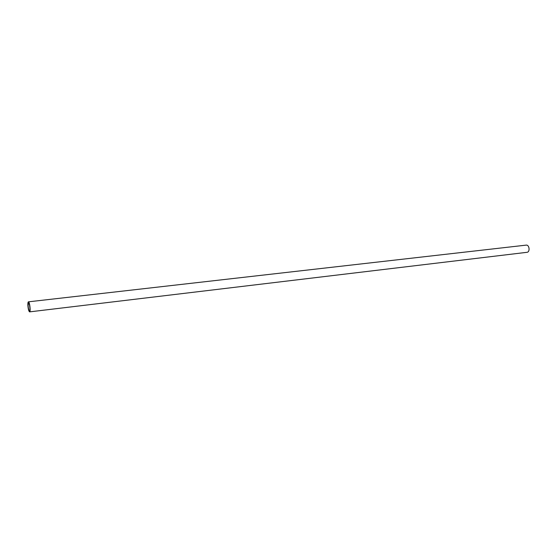 <?xml version="1.0" encoding="UTF-8"?>
<svg xmlns="http://www.w3.org/2000/svg" width="557" height="557" viewBox="0 0 557 557"><rect width="100%" height="100%" fill="white"/><g stroke="black" fill="none" stroke-linecap="round" stroke-linejoin="round"><path stroke-width="0.84" d="M28.421 301.831L526.149 245.129C529.408 244.579 530.285 252.098 526.985 252.314L29.591 311.871C28.741 311.3 28.163 309.072 27.864 305.18C27.808 303.112 27.989 301.998 28.421 301.831C29.66 301.428 30.893 311.969 29.591 311.871M28.094 305.508L28.532 302.834C29.528 302.514 30.517 310.945 29.472 310.862C28.79 310.416 28.33 308.627 28.094 305.508"/></g></svg>
